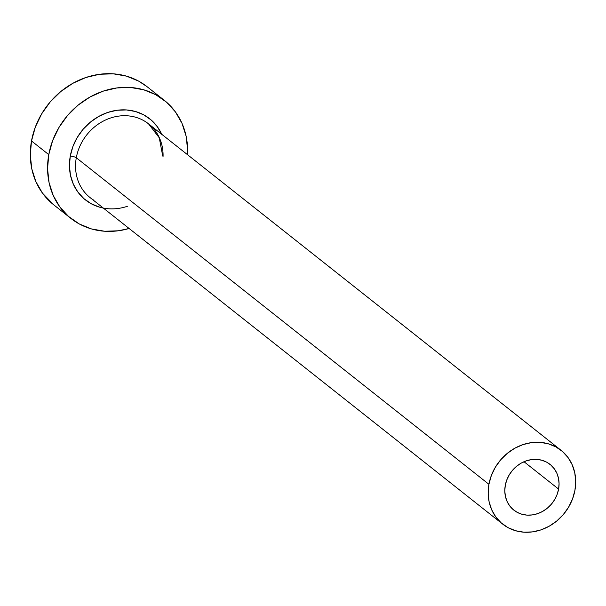 <?xml version="1.0" encoding="UTF-8"?>
<svg xmlns="http://www.w3.org/2000/svg" width="606" height="606" viewBox="0 0 606 606"><rect width="100%" height="100%" fill="white"/><g stroke="black" fill="none" stroke-linecap="round" stroke-linejoin="round"><path stroke-width="0.91" d="M558.603 489.095A29.171 25.778 -51.6 0 1 540.658 512.426A29.171 25.778 -51.6 0 1 513.835 510.131A29.171 25.778 -51.6 0 1 505.268 485.421L506.752 480.028L509.214 474.907L512.54 470.256L516.623 466.264L521.281 463.082L526.356 460.825L531.644 459.583L536.946 459.401L542.052 460.295L546.771 462.226L550.915 465.12L554.338 468.862L556.891 473.309L558.49 478.293L559.065 483.626L558.603 489.095L557.111 494.488L554.657 499.609L551.324 504.26L547.248 508.252L542.582 511.434L537.507 513.691L532.22 514.933L526.925 515.115L521.819 514.221L517.1 512.29L512.949 509.396L509.532 505.654L506.972 501.207L505.374 496.223L504.798 490.89L505.268 485.421A29.171 25.778 -51.6 0 1 523.205 462.09A29.171 25.778 -51.6 0 1 550.036 464.385A29.171 25.778 -51.6 0 1 558.603 489.095L524.016 461.727L558.603 489.095M127.548 206.237A51.752 45.738 -51.6 0 1 70.273 156.106A4.704 1.144 -169.8 0 1 76.303 157.765A47.048 41.579 128.4 0 0 93.733 200.147M162.741 156.09L159.264 137.804L148.515 123.829A47.048 41.579 128.4 0 0 105.239 120.132A47.048 41.579 128.4 0 0 76.303 157.765L488.921 484.3A47.048 41.579 -51.6 0 1 517.857 446.667A47.048 41.579 -51.6 0 1 561.133 450.364A47.048 41.579 -51.6 0 1 574.95 490.216A47.048 41.579 -51.6 0 1 546.006 527.849A47.048 41.579 -51.6 0 1 502.738 524.152A47.048 41.579 -51.6 0 1 488.921 484.3L76.303 157.765A47.048 41.579 128.4 0 0 90.12 197.624L502.738 524.152M164.309 100.331L147.038 86.666A75.28 66.531 128.4 0 0 77.81 80.749A75.28 66.531 128.4 0 0 31.504 140.963L48.768 154.628A75.28 66.531 -51.6 0 1 95.074 94.415A75.28 66.531 -51.6 0 1 164.309 100.331A75.28 66.531 -51.6 0 1 187.512 154.697L187.618 149.977L186.125 136.229L182.005 123.359L175.399 111.883L166.582 102.225L155.878 94.763L143.705 89.786L130.525 87.476L116.844 87.938L103.202 91.142L90.105 96.96L78.068 105.186L67.546 115.488L58.956 127.48L52.608 140.69L48.768 154.628L31.504 140.963A75.28 66.531 128.4 0 0 53.608 204.73L70.872 218.395A75.28 66.531 -51.6 0 1 48.768 154.628L47.563 168.741L49.056 182.497L53.176 195.359L59.774 206.843L68.599 216.493L79.303 223.955L91.476 228.939L104.656 231.242L118.329 230.788L129.116 228.485A75.28 66.531 -51.6 0 1 70.872 218.395M103.338 208.078L99.642 207.191L91.271 203.767L83.908 198.639L77.841 192.004L73.311 184.11L70.47 175.263L69.448 165.809L70.273 156.106L72.917 146.523L77.28 137.441L83.189 129.199L90.423 122.117L98.695 116.466L107.694 112.458L117.079 110.254L126.48 109.944L135.539 111.527L143.91 114.951L151.273 120.079L157.333 126.715L161.87 134.608M147.213 86.794L138.615 81.098L126.434 76.121L113.261 73.818L99.581 74.273L85.938 77.477L72.841 83.302L60.805 91.521L50.283 101.823L41.693 113.814L35.345 127.033L31.504 140.963L30.3 155.075L31.792 168.832L35.913 181.694L42.511 193.178L53.798 204.873M488.921 484.3L488.171 493.117L489.103 501.715L491.678 509.76L495.799 516.933L501.313 522.97L508.002 527.629L515.615 530.742L523.849 532.182L532.401 531.901L540.931 529.894L549.112 526.258L556.634 521.115L563.209 514.676L568.579 507.184L572.549 498.927L574.95 490.216L575.7 481.399L574.768 472.801L572.193 464.757L568.064 457.583L562.55 451.546L555.861 446.887L548.256 443.774L540.014 442.335L531.47 442.615L522.94 444.622L514.759 448.258L507.23 453.402L500.662 459.84L495.284 467.332L491.322 475.589L488.921 484.3M163.075 156.356A47.048 41.579 128.4 0 0 144.902 121.306A47.048 41.579 128.4 0 0 76.303 157.765A4.704 1.144 10.2 0 0 70.273 156.106A51.752 45.738 -51.6 0 1 111.693 111.284A51.752 45.738 -51.6 0 1 161.325 133.411M148.515 123.829L561.133 450.364"/></g></svg>
